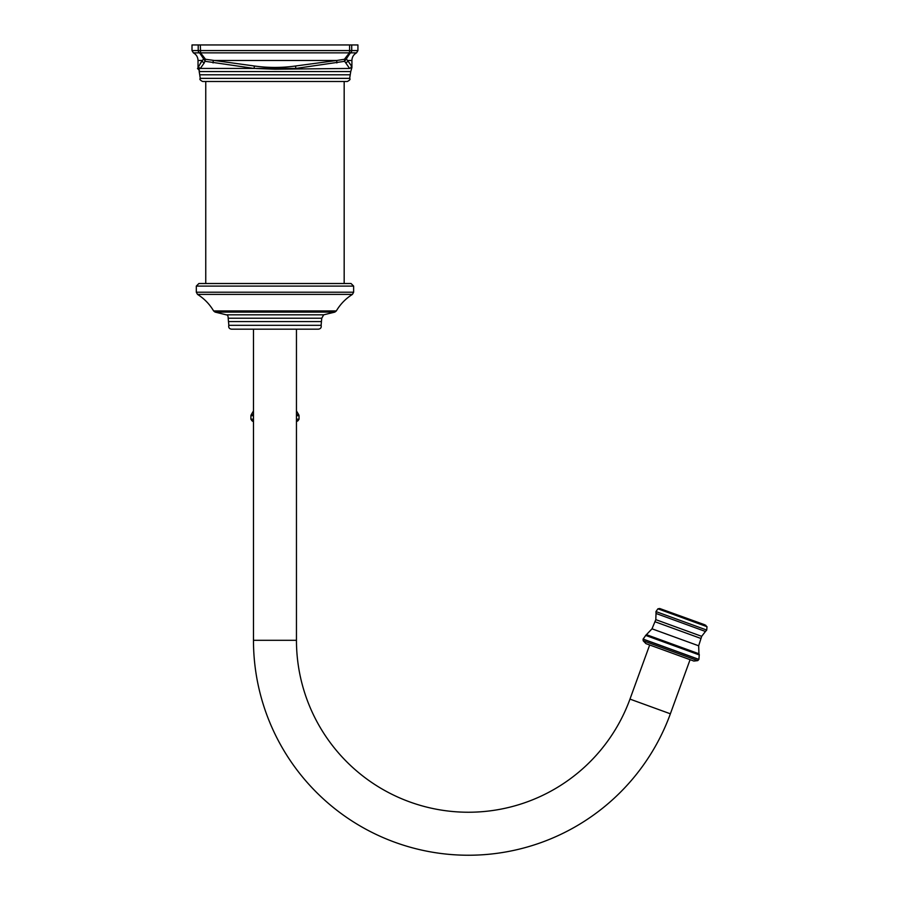 <?xml version="1.0" encoding="UTF-8"?>
<svg xmlns="http://www.w3.org/2000/svg" width="899" height="899" viewBox="0 0 899 899"><rect width="100%" height="100%" fill="white"/><g stroke="black" fill="none" stroke-linecap="round" stroke-linejoin="round"><path stroke-width="1.35" d="M256.125 68.515L274.97 69.212L349.61 68.448C351.88 69.403 351.88 69.403 349.61 68.448L344.643 61.323L295.749 68.448L254.181 68.448L254.282 65.987L205.511 59.267L203.388 59.267L202.32 60.491L198.027 60.491C197.892 57.087 196.353 54.547 193.397 52.861L192.004 50.569L349.599 50.569L349.599 44.95L357.926 44.95L357.926 50.569L351.711 50.569A2.585 2.54 90 0 1 350.352 52.861L356.543 52.861L357.926 50.569M349.599 44.95L192.004 44.95L192.004 50.569M345.699 62.919A2.585 2.506 -36 0 0 347.61 60.491L346.553 59.267L344.429 59.267L349.374 52.861L349.599 50.569L351.711 50.569L351.711 44.95M336.878 62.919L336.676 60.491L344.429 59.267L344.643 61.323L350.352 52.861A2.585 1.674 59.1 0 1 349.374 52.861L200.567 52.861L205.511 59.267L204.23 62.919A2.585 2.506 -144 0 1 202.32 60.491L198.027 67.526A2.585 2.585 9.9 0 0 198.645 69.212L198.117 68.234M346.553 59.267L346.711 58.3M198.218 44.95L198.218 50.569A2.585 2.54 90 0 0 199.589 52.861A2.585 1.674 -59.1 0 0 200.567 52.861L200.331 44.95M204.23 62.919L200.32 68.448L254.181 68.448L205.298 61.323L199.589 52.861L193.397 52.861M349.61 68.448A2.585 2.573 -33 0 0 351.43 65.987L347.61 60.491L351.914 60.491C352.037 57.087 353.577 54.547 356.543 52.861M349.093 62.548L351.273 65.739M351.43 65.987C352.093 67.919 352.093 67.919 351.43 65.987M200.252 63.391L201.848 61.132M350.217 74.797L199.724 74.797L200.263 78.359L349.666 78.359L350.745 71.56L199.185 71.56A2.585 2.585 -90 0 0 198.645 69.212L200.32 68.448A2.585 2.573 -147 0 1 198.499 65.987M213.052 62.919L213.254 60.491L336.676 60.491L295.659 65.987C281.78 67.919 267.981 67.919 254.282 65.987M295.749 68.448L295.659 65.987M349.666 78.359C350.576 79.202 349.79 80.247 347.306 81.483L202.623 81.483C200.151 80.247 199.364 79.202 200.263 78.359M353.633 286.096L351.048 283.522L198.881 283.522L196.308 286.096L196.308 292.209L353.633 292.209L353.633 286.096L196.308 286.096M231.47 329.169L318.471 329.169L231.47 329.169C229.245 328.809 228.368 327.517 228.818 325.326L228.492 321.584L321.437 321.584L321.763 318.224L228.177 318.224C228.211 315.998 227.571 314.864 226.233 314.819L215.097 312.099L213.602 310.93C209.579 304.12 204.219 298.614 197.522 294.4L196.308 292.209M296.456 329.169L296.456 640.302A171.945 171.945 0 0 0 629.974 699.107L649.674 644.976M253.473 329.169L253.473 640.302A214.928 214.928 0 0 0 670.373 713.806L690.072 659.686M669.867 652.337L645.92 643.617L643.19 640.773L643.077 639.167L645.842 635.267L699.253 654.697L698.916 659.394L697.748 660.63L693.826 661.046L669.867 652.337M705.816 625.299L659.72 608.511L704.625 624.726L706.996 626.693L706.726 630.064L705.457 631.469L656.023 613.478L655.798 619.647L652.011 628.817L645.842 635.267M321.763 318.224L323.696 314.819L334.844 312.099L336.327 310.93C340.361 304.12 345.722 298.614 352.419 294.4L197.522 294.4M336.327 310.93L213.602 310.93M334.844 312.099L215.097 312.099M323.696 314.819L226.233 314.819M321.437 321.584L321.123 325.326L228.818 325.326M296.456 640.302L253.473 640.302M629.974 699.107L670.373 713.806M697.748 660.63L643.19 640.773M643.077 639.167L698.871 659.473M698.916 659.394L643.088 639.077M645.617 635.402L699.343 654.955M646.684 634.75L698.939 653.764L698.669 645.797L701.669 636.335L705.457 631.469M698.669 645.797L652.011 628.817M655.068 621.771L700.86 638.447M701.669 636.335L655.798 619.647M706.726 630.064L655.955 611.578L657.922 608.825L659.72 608.511M657.922 608.825L706.996 626.693M253.473 415.698L250.9 415.698L250.9 419.17L253.473 419.17M253.473 414.664L251.248 414.664L250.9 415.698M296.456 410.91L298.693 414.664L296.456 414.664M298.693 414.664L299.041 415.698L296.456 415.698M296.456 419.17L299.041 419.17L297.996 420.743L296.456 420.743M296.456 421.642L297.996 420.743M253.215 421.642L251.945 420.743L253.473 420.743M351.914 60.491L351.914 67.526L350.745 71.56M198.027 60.491L198.027 67.526M199.724 74.797L199.185 71.56C199.96 71.426 199.398 70.38 197.488 68.448M205.759 283.522L205.759 81.483M352.419 294.4L353.633 292.209M228.177 318.224L228.492 321.584M321.123 325.326C321.572 327.517 320.685 328.809 318.471 329.169M699.253 654.697L698.939 653.764M656.023 613.478L655.955 611.578M344.171 283.522L344.171 81.483M253.473 410.91L251.248 414.664M299.041 415.698L299.041 419.17M250.9 419.17L251.945 420.743"/></g></svg>
